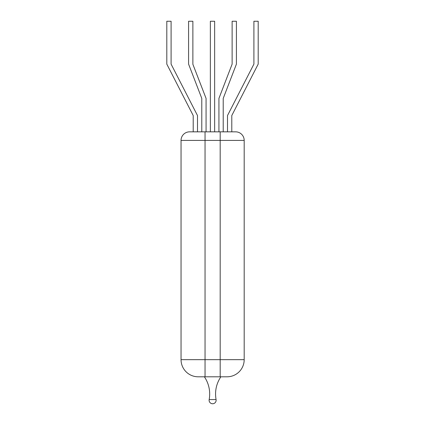<?xml version="1.0" encoding="UTF-8"?>
<svg xmlns="http://www.w3.org/2000/svg" width="425" height="425" viewBox="0 0 425 425"><rect width="100%" height="100%" fill="white"/><g stroke="black" fill="none" stroke-linecap="round" stroke-linejoin="round"><path stroke-width="0.64" d="M231.79 131.835L231.79 115.547L258.193 64.111L258.193 21.25L253.906 21.25L253.906 64.111L227.502 115.547L227.502 131.835M189.619 131.835A8.574 8.574 0 0 0 181.045 140.409A8.574 8.574 0 0 1 189.619 131.835L235.62 131.835A8.574 8.574 0 0 1 244.189 140.409L244.189 359.656L181.045 359.656L181.045 140.409L244.189 140.409M214.641 131.835L214.641 21.25L210.359 21.25L210.359 131.835M223.215 131.835L223.215 98.403L236.417 64.111L236.417 21.25L232.13 21.25L232.13 64.111L218.928 98.403L218.928 131.835M193.21 131.835L193.21 115.547L166.807 64.111L166.807 21.25L171.094 21.25L171.094 64.111L197.498 115.547L197.498 131.835M201.785 131.835L201.785 98.403L188.583 64.111L188.583 21.25L192.87 21.25L192.87 64.26L206.072 98.403L206.072 131.835M244.189 359.656A17.143 17.143 0 0 1 227.046 376.8L198.188 376.8A17.143 17.143 0 0 1 181.045 359.656M204.383 376.8A30.648 30.648 0 0 1 209.174 399.569L216.059 399.569C214.667 391.351 216.267 383.759 220.851 376.8M212.596 403.75L212.596 403.75A3.506 3.506 0 0 1 209.174 399.569M220.187 131.835L220.187 376.8M205.047 131.835L205.047 376.8M212.638 403.75A3.506 3.506 0 0 0 216.059 399.569"/></g></svg>
